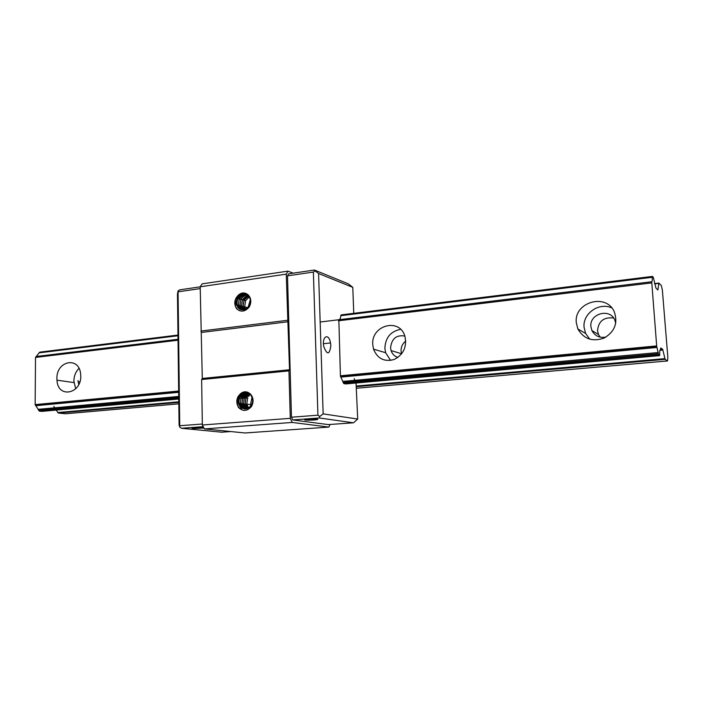 <?xml version="1.0" encoding="UTF-8"?>
<svg xmlns="http://www.w3.org/2000/svg" width="703" height="703" viewBox="0 0 703 703"><rect width="100%" height="100%" fill="white"/><g stroke="black" fill="none" stroke-linecap="round" stroke-linejoin="round"><path stroke-width="1.05" d="M178.764 399.023L41.881 411.378L39.271 411.114L35.15 404.603L35.519 357.432L39.702 352.15L177.973 335.059M667.507 360.955L665.135 359.347L662.657 349.286L660.785 347.95L660.363 349.76C659.836 349.857 659.634 351.482 659.757 354.628L659.607 355.613L658.729 355.024L656.716 346.421L651.716 281.754C652.191 281.569 652.375 280.084 652.261 277.29L652.419 276.402L653.315 277.325L655.961 288.089L657.859 289.961L658.948 283.089L661.374 285.576L662.384 290.269L667.85 357.344L667.507 360.955L356.553 388.241M600.195 337.15L598.517 334.523L597.524 330.63C598.517 321.078 603.895 316.877 613.657 318.028M401.598 353.908L401.061 350.929C401.018 346.834 402.582 343.53 405.754 341.025M247.799 397.784L246.331 397.916M246.006 397.942L244.547 398.074M244.231 398.1L242.781 398.223M242.465 398.258L241.024 398.381M240.127 398.46L239.284 398.531M238.405 398.61L237.175 398.724M178.826 403.838L65.564 413.777L58.393 413.048L56.17 410.086M55.871 409.612L55.379 408.821M54.746 407.81L53.832 406.343M576.293 322.659C573.789 302.316 606.083 292.641 614.246 311.754C618.122 322.949 614.738 331.719 604.114 338.064C592.488 342.053 583.745 339.013 577.866 328.969L576.293 322.659M372.757 344.593C371.052 325.217 399.594 317.404 404.884 336.201C407.107 346.711 403.584 354.453 394.313 359.435C384.436 362.186 377.502 358.758 373.513 349.136L372.757 344.593M56.899 378.618C56.319 360.621 79.457 356.07 80.643 374.251C82.972 393.495 57.795 399.471 56.961 380.174L56.899 378.618M78.736 384.585L78.024 380.622M75.722 388.873L73.859 381.052C73.991 375.947 75.696 371.72 78.982 368.372M397.96 357.414C394.55 356.386 392.256 354.101 391.061 350.569L390.578 347.677C391.694 338.574 396.448 334.698 404.84 336.06M390.631 360.446L385.613 352.721L384.866 348.284C385.437 337.581 390.692 331.271 400.657 329.347M606.021 337.053C599.597 338.187 594.896 336.016 591.908 330.551L590.898 326.57C589.316 313.758 609.686 307.835 614.73 319.83L615.749 323.266M589.773 339.224L585.608 333.433L584.07 327.29C582.559 313.617 599 301.947 611.768 307.905M330.032 424.471L328.899 427.081L292.228 422.441L290.277 418.338L288.951 370.885L289.531 369.752L286.253 274.144L287.966 271.13L293.204 273.159M314.461 270.031L288.634 273.827L287.501 275.84L291.473 417.213L292.764 419.946L328.283 424.594L353.486 422.802L319.197 417.969L319.724 416.492L317.932 415.192L313.371 272.061L315.058 270.875L314.461 270.031L348.372 283.871L352.783 287.36L318.582 273.52L323.152 413.882L357.704 419.05L356.043 383.021M328.899 427.081L245.004 432.969L204.432 428.918L202.341 424.999L201.638 379.55L202.288 378.451L200.188 286.798L202.13 283.871L287.966 271.13M246.428 391.887L240.786 393.487C236.375 397.546 235.637 402.248 238.563 407.564C242.948 411.633 247.271 411.273 251.516 406.492C253.924 401.747 253.528 397.546 250.321 393.9L248.651 392.766L250.268 394.102L252.263 397.889C255.163 408.443 240.303 413.522 238.748 402.889L239.609 396.879C241.314 393.671 243.8 392.054 247.043 392.037M240.786 393.487C243.361 391.501 245.988 391.263 248.651 392.766M290.277 418.338L202.341 424.999M288.951 370.885L201.638 379.55M249.275 306.956C251.692 302.07 251.235 297.949 247.887 294.583L246.454 293.74C243.827 292.413 241.243 292.782 238.712 294.829C234.363 299.012 233.624 303.626 236.516 308.652C240.839 312.396 245.092 311.824 249.275 306.956M287.536 320.296L200.882 331.06M286.253 274.144L200.188 286.798M292.228 422.441L204.432 428.918M289.531 369.752L202.288 378.451M288.186 321.737L201.568 332.431M249.354 296.833L245.619 300.656L244.662 306.78L245.549 309.171M248.212 306.965L250.25 299.97M244.741 309.513L243.37 306.394C242.869 301.605 244.714 298.16 248.897 296.042M248.792 295.884L244.038 300.19L243.089 306.306L244.574 309.575M243.809 309.768L241.797 305.91C241.34 300.585 243.502 297.026 248.291 295.242M248.177 295.111L242.447 299.715L241.507 305.823L243.642 309.795L242.588 306.991M242.913 309.865L240.206 305.427C239.82 299.575 242.298 295.954 247.641 294.575M247.518 294.478C244.626 294.812 242.403 296.402 240.848 299.241L239.916 305.339L242.763 309.874M241.472 309.584L238.607 304.944C238.317 298.564 241.094 294.926 246.938 294.039M246.815 293.951C243.554 293.951 241.032 295.559 239.24 298.766L238.326 304.856L241.911 309.812M241.226 309.671L239.872 309.021L237.008 304.461C236.841 297.545 239.908 293.924 246.208 293.608M246.076 293.538C242.482 293.125 239.661 294.706 237.632 298.283L236.718 304.373C238.317 314.566 252.931 308.67 249.987 298.52L247.851 294.777L246.454 293.74M238.712 294.829C240.83 293.151 243.08 292.641 245.461 293.283M248.607 407.968L246.779 404.067L247.676 398.03L246.489 397.599M252.043 397.16L250.523 404.62L250.857 405.789M250.119 393.944C246.525 396.167 244.978 399.48 245.479 403.882L247.693 408.188M247.728 408.443L245.189 403.838L246.076 397.801L244.881 397.371M249.416 393.302C245.242 395.297 243.396 398.75 243.879 403.645L246.586 408.566M246.876 408.759L243.598 403.601L244.468 397.573L249.284 393.197M248.677 392.784C243.967 394.48 241.841 398.021 242.28 403.408L245.013 408.188L246.182 408.918M246.032 408.935C243.888 407.907 242.535 406.044 241.99 403.364L242.86 397.344C244.152 394.831 246.05 393.285 248.554 392.705M247.939 392.379C242.711 393.689 240.285 397.292 240.663 403.171L243.387 407.951L245.356 408.997M245.206 408.997C242.632 408.144 241.024 406.185 240.373 403.127L241.234 397.107C242.737 394.251 244.925 392.652 247.808 392.318M247.184 392.081C241.463 392.924 238.748 396.545 239.038 402.933L241.753 407.714L244.547 408.961M341.271 314.874L340.779 315.682C340.604 318.143 339.962 319.496 338.846 319.742L340.428 376.219L343.723 383.548L345.779 383.943M354.163 378.574L354.901 380.314M203.975 428.048L195.074 428.496C187.806 428.373 193.993 427.301 201.076 427.468L203.747 427.635M179.757 427.081L179.08 424.937L177.464 293.986L178.061 290.963L179.757 427.081L181.471 428.285L221.7 432.204L230.848 431.554M203.229 426.659L181.471 428.285M202.332 424.014L180.056 425.71M200.214 288.599L178.386 291.789M200.188 286.833L179.713 289.847L178.061 290.963M314.276 419.981C319.013 419.506 319.039 419.164 314.338 418.962C306.851 418.821 300.409 420.078 308.081 420.166L314.276 419.981M330.849 345.797L330.533 342.941C328.784 332.598 321.666 336.219 323.767 346.579C327.123 355.164 329.487 354.91 330.849 345.797M353.758 313.327L352.783 287.36M357.704 419.05L353.486 422.802M292.764 419.946L319.197 417.969M291.473 417.213L317.932 415.192M287.501 275.84L313.371 272.061M319.724 416.492L323.152 413.882M315.058 270.875L318.582 273.52M240.11 310.902C237.438 309.944 235.742 307.888 235.039 304.715L235.171 300.023M248.229 295.172L243.563 300.005M241.006 306.517L242.017 309.285M243.212 293.792L238.774 298.59M241.639 293.265C237.394 296.042 235.584 299.979 236.217 305.076M249.073 393.267L245.523 397.599M244.67 404.357L246.085 407.951M246.929 393.425L243.923 397.371M245.347 393.153L242.307 397.142M243.765 392.872L240.69 396.914L239.864 396.993M242.166 392.599C238.95 395.446 237.64 399.049 238.238 403.417L241.357 408.97M243.616 410.367C240.136 409.629 237.948 407.248 237.043 403.241L237.043 399.207M245.417 408.487L243.502 404.181M652.261 277.29L340.779 315.682M177.982 335.753L38.99 352.88M652.331 276.42L341.069 314.9M658.043 289.636L657.577 289.689M658.755 283.406L654.607 283.907M658.834 283.107L654.528 283.625M665.135 359.347L356.5 386.668M248.88 396.193L247.298 396.334M246.964 396.36L245.409 396.501M245.075 396.527L243.537 396.668M242.491 396.756L241.691 396.826M238.897 397.072L237.746 397.177M178.799 402.397L58.393 413.048M664.853 358.627L356.474 386.017M249.512 395.517L247.86 395.666M247.509 395.701L245.901 395.842M245.549 395.868L243.967 396.009M242.834 396.114L242.078 396.176M240.997 396.272L240.206 396.343M239.169 396.439L238.062 396.536M178.799 401.8L57.708 412.556M662.929 350.015L659.959 350.296M662.657 349.286L660.477 349.488M659.607 355.613L345.648 383.952M658.729 355.024L343.723 383.548M178.755 398.478L39.271 411.114M658.395 353.697L343.152 382.423M178.738 397.397L38.568 410.174M656.98 347.458L340.867 377.098M178.676 392.309L35.739 405.71M656.664 345.911L340.384 375.78M178.667 391.053L35.15 404.603M651.619 282.922L338.451 320.796M178.035 340.199L35.519 357.432M651.716 281.754L320.155 322.009M178.026 339.268L36.117 356.5M658.421 353.934L343.187 382.625M178.747 397.59L38.595 410.35M658.245 352.528L343.002 381.404M178.729 396.457L38.41 409.304M656.716 346.421L340.428 376.219M178.667 391.457L35.194 404.972M78.059 381.624L79.817 381.878M56.961 380.174L73.92 382.581M391.061 350.569L401.554 353.758M373.513 349.136L385.613 352.721M591.908 330.551L598.517 334.523M577.866 328.969L585.608 333.433M244.662 306.78L247.588 307.668M246.779 404.067L250.523 404.62M195.065 427.609L195.074 428.496M308.046 419.155L308.081 420.166M330.533 342.941L323.45 343.723M237.632 298.283L236.146 297.729M237.966 298.283L239.24 298.766M239.582 298.757L240.848 299.241M241.182 299.232L242.447 299.715M242.781 299.706L244.038 300.19M244.372 300.172L245.619 300.664M238.159 396.369L239.609 396.879M240.022 396.677L241.234 397.107M241.647 396.905L242.86 397.344M243.273 397.142L244.468 397.573"/></g></svg>
